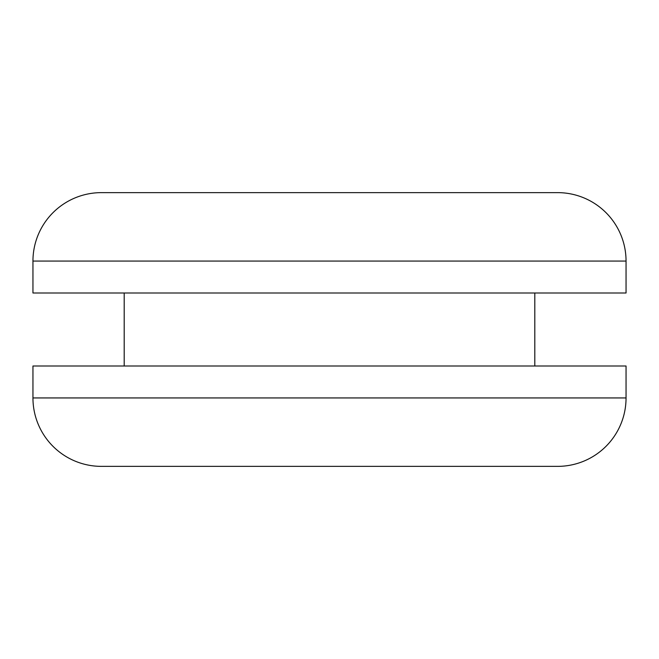 <?xml version="1.0" encoding="UTF-8"?>
<svg xmlns="http://www.w3.org/2000/svg" width="659" height="659" viewBox="0 0 659 659"><rect width="100%" height="100%" fill="white"/><g stroke="black" fill="none" stroke-linecap="round" stroke-linejoin="round"><path stroke-width="0.99" d="M557.613 466.366L101.387 466.366L557.613 466.366A68.437 68.437 0 0 0 626.05 397.937L626.05 366L32.95 366L32.95 397.937L626.05 397.937M101.387 466.366A68.437 68.437 0 0 1 32.95 397.937M534.803 366L534.803 293M124.197 366L124.197 293M32.95 261.063L32.95 293L626.05 293L626.05 261.063A68.437 68.437 0 0 0 557.613 192.634L101.387 192.634A68.437 68.437 0 0 0 32.95 261.063L626.05 261.063M169.816 466.366L489.184 466.366"/></g></svg>
